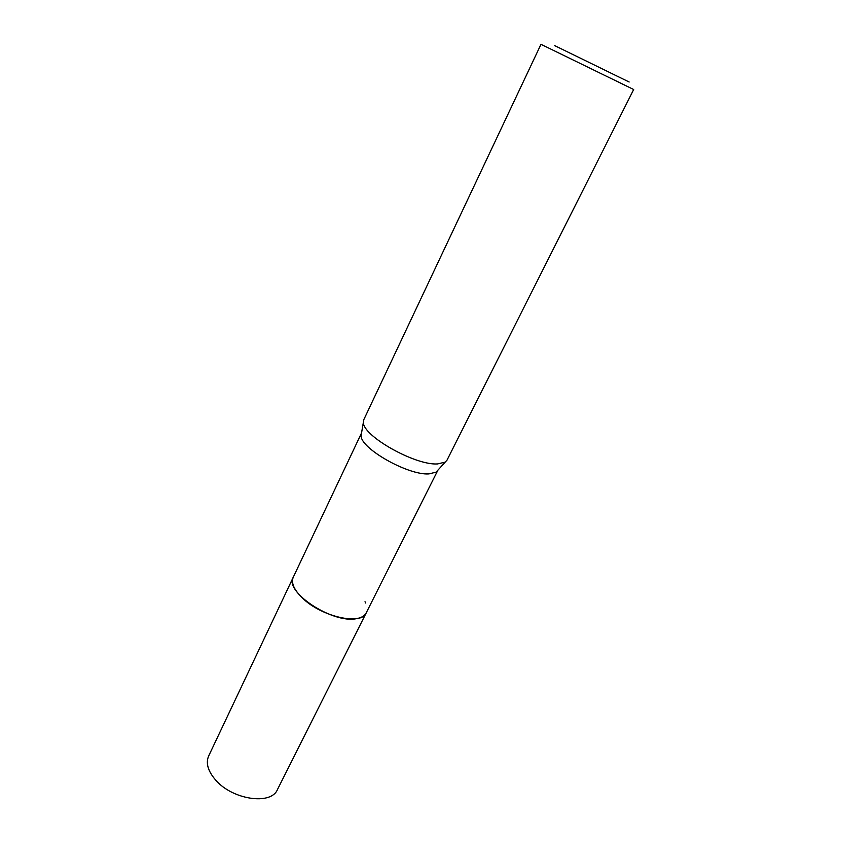 <?xml version="1.0" encoding="UTF-8"?>
<svg xmlns="http://www.w3.org/2000/svg" width="841" height="841" viewBox="0 0 841 841"><rect width="100%" height="100%" fill="white"/><g stroke="black" fill="none" stroke-linecap="round" stroke-linejoin="round"><path stroke-width="1.26" d="M437.919 470.151L366.224 612.847C364.689 615.843 361.472 617.767 356.573 618.619C332.731 623.969 283.806 591.633 293.257 577.252L293.383 576.979M365.026 601.725L365.656 603.018M366.329 612.647C364.836 615.759 361.588 617.746 356.573 618.629C332.773 623.969 283.901 591.717 293.225 577.304M437.888 470.203L436.122 472.137L428.963 473.893C408.116 475.512 360.2 448.285 361.104 435.554L363.848 419.575L540.984 44.31L633.683 89.514L447.023 460.132L445.162 462.151L437.467 463.948C414.918 465.472 362.46 435.754 363.407 422.277M554.724 45.645L629.152 82.008L554.724 45.645M366.371 612.574L366.234 612.858C361.577 625.672 321.788 616.916 302.676 598.266C294.056 589.94 290.912 582.939 293.246 577.262L361.567 432.915M366.234 612.858L277.435 789.594C271.138 805.426 232.421 799.833 215.559 779.954C207.937 771.092 205.635 763.123 208.642 756.038L293.246 577.262M436.122 472.137L445.162 462.151"/></g></svg>
